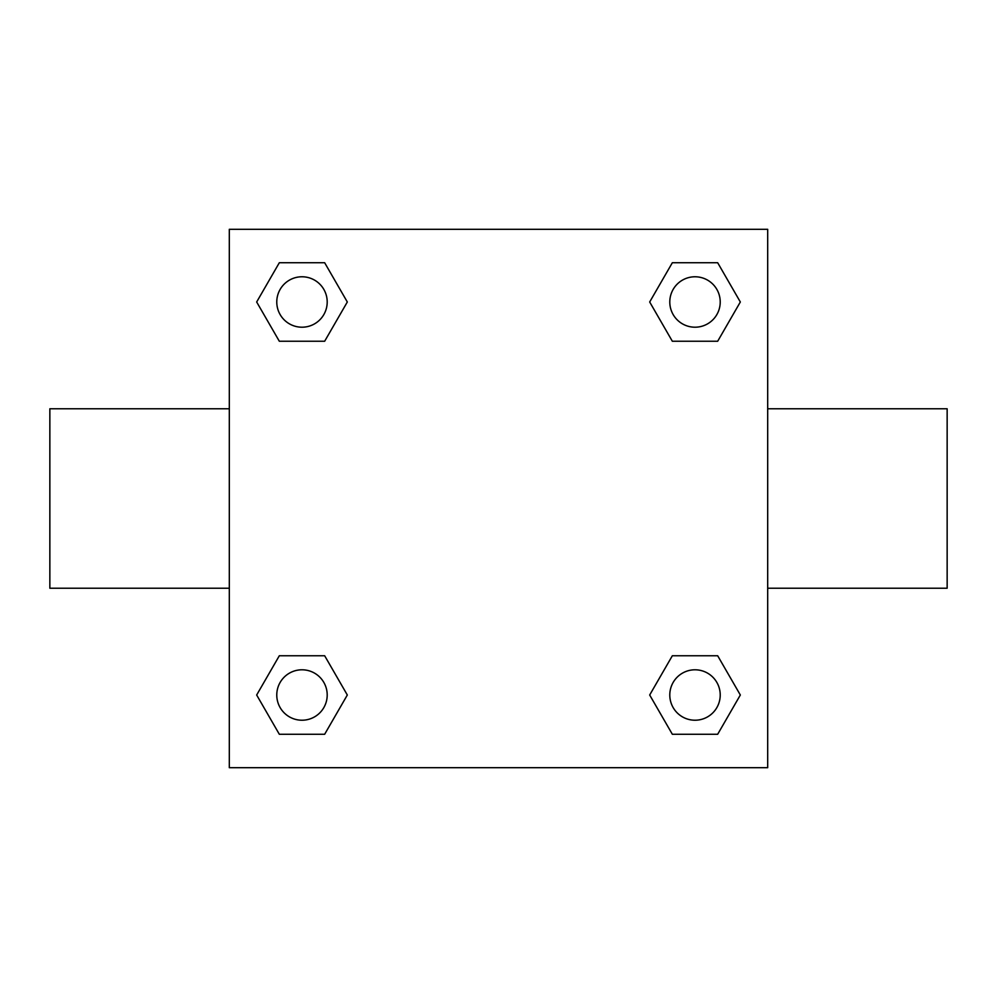 <?xml version="1.0" encoding="UTF-8"?>
<svg xmlns="http://www.w3.org/2000/svg" width="997" height="997" viewBox="0 0 997 997"><rect width="100%" height="100%" fill="white"/><g stroke="black" fill="none" stroke-linecap="round" stroke-linejoin="round"><path stroke-width="1.5" d="M767.69 408.77L947.15 408.77L947.15 588.23L767.69 588.23M229.31 588.23L49.85 588.23L49.85 408.77L229.31 408.77M229.31 229.31L767.69 229.31L767.69 767.69L229.31 767.69L229.31 229.31M279.322 655.752L324.661 655.752L347.317 695.009L324.661 734.266L279.322 734.266L256.665 695.009L279.322 655.752L324.661 655.752L279.322 655.752M672.339 262.734L717.678 262.734L740.335 301.991L717.678 341.248L672.339 341.248L649.683 301.991L672.339 262.734L717.678 262.734L672.339 262.734M279.322 262.734L324.661 262.734L347.317 301.991L324.661 341.248L279.322 341.248L256.665 301.991L279.322 262.734L324.661 262.734L279.322 262.734M672.339 655.752L717.678 655.752L740.335 695.009L717.678 734.266L672.339 734.266L649.683 695.009L672.339 655.752L717.678 655.752L672.339 655.752M717.678 734.266L672.339 734.266L717.678 734.266M720.22 695.009A25.212 25.212 0 0 0 682.397 673.174A25.212 25.212 0 0 0 682.397 716.843A25.212 25.212 0 0 0 720.22 695.009M324.661 734.266L279.322 734.266L324.661 734.266M327.203 695.009A25.212 25.212 0 0 0 289.379 673.174A25.212 25.212 0 0 0 289.379 716.843A25.212 25.212 0 0 0 327.203 695.009M717.678 341.248L672.339 341.248L717.678 341.248M720.22 301.991A25.212 25.212 0 0 0 682.397 280.157A25.212 25.212 0 0 0 682.397 323.826A25.212 25.212 0 0 0 720.22 301.991M324.661 341.248L279.322 341.248L324.661 341.248M327.203 301.991A25.212 25.212 0 0 0 289.379 280.157A25.212 25.212 0 0 0 289.379 323.826A25.212 25.212 0 0 0 327.203 301.991"/></g></svg>
